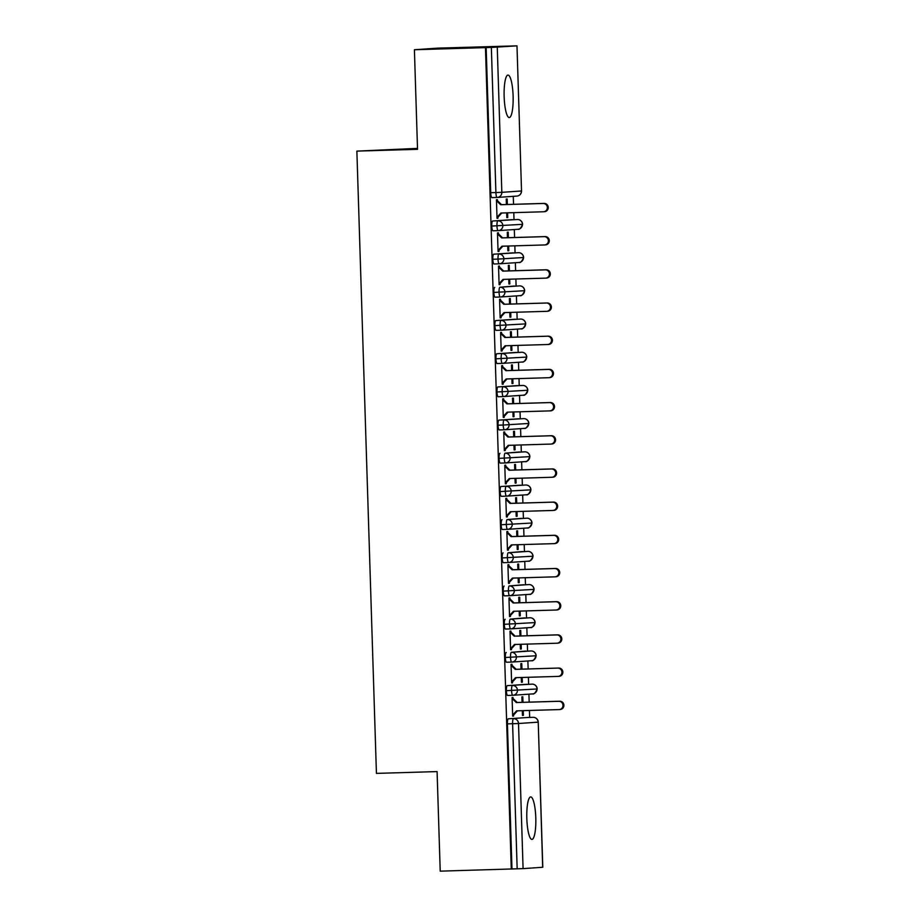 <?xml version="1.0" encoding="UTF-8"?>
<svg xmlns="http://www.w3.org/2000/svg" width="917" height="917" viewBox="0 0 917 917"><rect width="100%" height="100%" fill="white"/><g stroke="black" fill="none" stroke-linecap="round" stroke-linejoin="round"><path stroke-width="1.38" d="M526.828 818.468A21.251 4.493 -91.7 0 1 530.679 796.919A21.251 4.493 -91.7 0 1 535.792 817.849A21.251 4.493 -91.7 0 1 531.94 839.41A21.251 4.493 -91.7 0 1 526.828 818.468M504.144 96.629A21.251 4.493 -91.7 0 1 507.995 75.079A21.251 4.493 -91.7 0 1 513.107 96.01A21.251 4.493 -91.7 0 1 509.256 117.559A21.251 4.493 -91.7 0 1 504.144 96.629M542.681 867.264L538.233 722.138L542.795 867.253L523.08 868.628L440.217 871.15L437.088 771.587L376.428 773.386L356.873 151.11L417.533 149.311L414.404 49.747L437.512 48.142L516.982 45.85L521.532 190.965L516.982 45.85M529.659 717.426L529.441 710.469M529.178 702.135L528.926 694.158M528.616 684.231L528.398 677.285M528.135 668.952L527.883 660.974M527.573 651.047L527.355 644.089M527.092 635.756L526.839 627.79M526.53 617.852L526.312 610.905M526.049 602.572L525.796 594.594M525.487 584.668L525.269 577.71M525.005 569.388L524.753 561.41M524.444 551.484L524.226 544.526M523.962 536.193L523.71 528.226M523.401 518.288L523.183 511.342M522.919 503.009L522.667 495.031M522.358 485.104L522.14 478.147M521.876 469.813L521.624 461.847M521.314 451.921L521.097 444.963M520.833 436.63L520.581 428.663M520.271 418.725L520.054 411.779M519.79 403.446L519.538 395.468M519.228 385.541L519.011 378.583M518.747 370.25L518.495 362.284M518.185 352.357L517.967 345.4M517.704 337.066L517.452 329.088M517.142 319.162L516.924 312.216M516.661 303.882L516.409 295.904M516.099 285.978L515.881 279.02M515.618 270.687L515.365 262.72M515.056 252.783L514.838 245.836M514.575 237.503L514.322 229.525M514.013 219.599L513.795 212.641M513.531 204.308L513.279 196.341M417.51 148.394L356.873 151.11M497.094 197.453L491.925 197.602A4.986 1.055 -91.7 0 1 491.913 197.614A4.986 1.055 -91.7 0 1 490.721 192.696L495.902 192.547L491.352 47.432L516.867 45.861M490.721 192.696L486.159 47.592L414.404 49.747M491.352 47.432L486.159 47.592M511.273 869.041L485.46 47.638M496.475 200.663L497.381 200.64L497.358 199.642L496.441 199.711L497.025 218.292L497.942 218.235L497.025 218.257M506.413 204.525L506.241 199.035L507.158 198.966L507.33 204.502M506.677 212.859L506.826 217.616L507.743 217.547L506.826 217.581M507.743 217.547L507.594 212.824M497.942 218.235L497.908 217.237L501.794 212.996M527.905 717.472L508.305 718.825L527.905 717.472A4.986 1.055 -91.7 0 1 527.917 717.472L533.109 717.323A4.986 4.872 86 0 1 538.119 722.149L518.518 723.513L523.08 868.628M511.973 868.995L507.41 723.88A4.986 1.055 -91.7 0 1 508.305 718.825M526.862 684.288A4.986 1.055 -91.7 0 1 526.874 684.288L507.261 685.641L532.066 684.128A4.986 1.055 -91.7 0 0 532.055 684.128A4.986 4.872 86 0 1 537.075 688.965L506.367 690.684A4.986 1.055 -91.7 0 1 507.261 685.641M512.741 695.281L507.571 695.43A4.986 1.055 -91.7 0 1 507.56 695.43A4.986 1.055 -91.7 0 1 506.367 690.684M512.122 698.49L513.027 698.467L513.004 697.47L512.087 697.528L512.672 716.12L513.577 716.051L513.554 715.054L517.44 710.824M522.323 710.675L522.472 715.432L523.389 715.375L523.24 710.652M522.977 702.319L522.805 696.794L521.888 696.851L522.06 702.342M525.819 651.093A4.986 1.055 -91.7 0 1 525.831 651.093L511.411 652.296L531.023 650.944A4.986 4.872 86 0 1 536.032 655.781L505.324 657.5A4.986 1.055 -91.7 0 1 506.218 652.446M531.505 660.721C532.915 661.283 534.462 659.632 536.147 655.77L536.032 655.781A4.986 4.872 86 0 1 531.505 660.721L511.904 662.074A4.986 4.872 86 0 1 511.72 662.085L511.72 662.085A4.986 1.055 88.3 0 1 511.709 662.085L511.904 662.074A4.986 4.872 86 0 0 516.431 657.134A4.986 4.872 86 0 0 511.411 652.296A4.986 1.055 88.3 0 0 510.517 657.351A4.986 1.055 88.3 0 0 511.709 662.085L506.528 662.246A4.986 1.055 -91.7 0 1 506.516 662.246A4.986 1.055 -91.7 0 1 505.324 657.5M511.078 665.306L511.984 665.272L511.961 664.275L511.044 664.344L511.629 682.924L512.534 682.867L512.511 681.87L516.397 677.64M521.28 677.491L521.429 682.248L522.346 682.191L522.197 677.468M521.933 669.135L521.762 663.599L520.845 663.667L521.016 669.158M524.776 617.909A4.986 1.055 -91.7 0 1 524.788 617.909L510.368 619.113L529.969 617.76A4.986 4.872 86 0 1 534.989 622.586L504.281 624.317A4.986 1.055 -91.7 0 1 505.175 619.262M530.462 627.537C531.871 628.099 533.419 626.449 535.104 622.574L534.989 622.586A4.986 4.872 86 0 1 530.462 627.537L510.861 628.89A4.986 4.872 86 0 1 510.677 628.902A4.986 1.055 88.3 0 0 510.677 628.902L510.861 628.89A4.986 4.872 86 0 0 515.388 623.938A4.986 4.872 86 0 0 510.368 619.113A4.986 1.055 88.3 0 0 509.474 624.156A4.986 1.055 88.3 0 0 510.666 628.902L505.485 629.051A4.986 1.055 -91.7 0 1 505.473 629.051A4.986 1.055 -91.7 0 1 504.281 624.317M510.035 632.111L510.941 632.088L510.918 631.091L510.001 631.148L510.586 649.74L511.491 649.672L511.468 648.674L515.354 644.445M520.237 644.307L520.386 649.064L521.303 648.995L521.154 644.273M520.89 635.939L520.718 630.415L519.801 630.472L519.973 635.974M523.733 584.725A4.986 1.055 -91.7 0 1 523.745 584.725L509.325 585.917L528.937 584.565A4.986 4.872 86 0 1 533.946 589.402L503.238 591.121A4.986 1.055 -91.7 0 1 504.132 586.078M529.418 594.354C530.828 594.904 532.376 593.253 534.061 589.39L533.946 589.402A4.986 4.872 86 0 1 529.418 594.354L509.818 595.706A4.986 4.872 86 0 1 509.634 595.706A4.986 1.055 88.3 0 0 509.634 595.706L509.818 595.706A4.986 4.872 86 0 0 514.345 590.754A4.986 4.872 86 0 0 509.325 585.917A4.986 1.055 88.3 0 0 508.431 590.972A4.986 1.055 88.3 0 0 509.623 595.706L504.442 595.867A4.986 1.055 -91.7 0 1 504.43 595.867A4.986 1.055 -91.7 0 1 503.238 591.121M508.992 598.927L509.898 598.893L509.875 597.907L508.958 597.964L509.543 616.545L510.46 616.488L510.425 615.49L514.311 611.261M519.194 611.112L519.343 615.869L520.26 615.811L520.111 611.089M519.847 602.756L519.675 597.231L518.758 597.288L518.93 602.778M522.69 551.53A4.986 1.055 -91.7 0 1 522.701 551.53L508.282 552.733L527.894 551.381A4.986 4.872 86 0 1 532.903 556.218L502.195 557.937A4.986 1.055 -91.7 0 1 503.089 552.882M528.375 561.158C529.785 561.72 531.333 560.069 533.018 556.206L532.903 556.218A4.986 4.872 86 0 1 528.375 561.158L508.775 562.511A4.986 4.872 86 0 1 508.591 562.522A4.986 1.055 88.3 0 0 508.591 562.522L508.775 562.511A4.986 4.872 86 0 0 513.302 557.57A4.986 4.872 86 0 0 508.282 552.733A4.986 1.055 88.3 0 0 507.388 557.788A4.986 1.055 88.3 0 0 508.58 562.522L503.399 562.683A4.986 1.055 -91.7 0 1 503.387 562.683A4.986 1.055 -91.7 0 1 502.195 557.937M507.949 565.732L508.855 565.709L508.832 564.712L507.915 564.78L508.499 583.361L509.416 583.304L509.382 582.306L513.268 578.077M518.151 577.928L518.3 582.685L519.217 582.627L519.068 577.905M518.804 569.572L518.632 564.035L517.715 564.104L517.887 569.595M521.647 518.346A4.986 1.055 -91.7 0 1 521.658 518.346L507.239 519.549L526.851 518.185A4.986 1.055 -91.7 0 0 526.839 518.185A4.986 4.872 86 0 1 531.86 523.022L501.152 524.753A4.986 1.055 -91.7 0 1 502.046 519.698M507.525 529.338L502.356 529.487A4.986 1.055 -91.7 0 1 502.344 529.487A4.986 1.055 -91.7 0 1 501.152 524.753M506.906 532.548L507.812 532.525L507.789 531.528L506.872 531.585L507.456 550.177L508.373 550.108L508.339 549.111L512.225 544.881M517.108 544.744L517.257 549.501L518.174 549.432L518.025 544.709M517.761 536.376L517.589 530.851L516.672 530.909L516.844 536.411M520.604 485.162A4.986 1.055 -91.7 0 1 520.615 485.162A4.986 1.055 -91.7 0 1 520.627 485.162L501.003 486.514L525.808 485.001A4.986 4.872 86 0 1 530.817 489.838L500.109 491.558A4.986 1.055 -91.7 0 1 501.003 486.514M526.289 494.779C527.699 495.34 529.247 493.69 530.932 489.827L530.817 489.838A4.986 4.872 86 0 1 526.289 494.779L506.688 496.143A4.986 4.872 86 0 1 506.505 496.143L506.505 496.143A4.986 1.055 88.3 0 1 506.493 496.143L506.688 496.143A4.986 4.872 86 0 0 511.216 491.191A4.986 4.872 86 0 0 506.195 486.354A4.986 1.055 88.3 0 0 505.301 491.409A4.986 1.055 88.3 0 0 506.493 496.143L501.312 496.303A4.986 1.055 -91.7 0 1 501.301 496.303A4.986 1.055 -91.7 0 1 500.109 491.558M505.863 499.364L506.769 499.329L506.746 498.332L505.829 498.401L506.413 516.982L507.33 516.924L507.296 515.927L511.182 511.697M516.065 511.548L516.214 516.305L517.131 516.248L516.982 511.526M516.718 503.192L516.546 497.656L515.629 497.725L515.801 503.215M519.561 451.966A4.986 1.055 -91.7 0 1 519.572 451.966A4.986 1.055 -91.7 0 1 519.584 451.966L505.152 453.17L524.753 451.817A4.986 4.872 86 0 1 529.774 456.643L499.066 458.374A4.986 1.055 -91.7 0 1 499.96 453.319M525.246 461.595C526.656 462.157 528.203 460.506 529.888 456.632L529.774 456.643A4.986 4.872 86 0 1 525.246 461.595L505.645 462.947A4.986 4.872 86 0 1 505.462 462.959A4.986 1.055 88.3 0 0 505.462 462.959L505.645 462.947A4.986 4.872 86 0 0 510.173 458.007A4.986 4.872 86 0 0 505.152 453.17A4.986 1.055 88.3 0 0 504.258 458.213A4.986 1.055 88.3 0 0 505.45 462.959L500.269 463.108A4.986 1.055 -91.7 0 1 500.258 463.108A4.986 1.055 -91.7 0 1 499.066 458.374M506.253 482.743L505.336 482.8L509.267 478.536L551.77 477.276A4.149 4.058 -94 0 0 555.691 472.92A4.149 4.058 -94 0 0 551.507 468.977L509.004 470.238L504.82 466.203L505.726 466.145L505.703 465.148L504.786 465.217L505.37 483.798L506.287 483.729L506.253 482.743L510.139 478.502M515.022 478.365L515.171 483.121L516.088 483.053L515.939 478.33M515.675 469.997L515.503 464.472L514.586 464.541L514.758 470.031M528.845 423.448A4.986 4.986 0 0 0 523.722 418.622L523.722 418.622A4.986 1.055 -91.7 0 1 523.722 418.622A4.986 4.872 86 0 1 528.731 423.459A4.986 4.872 86 0 1 524.203 428.411C525.613 428.973 527.16 427.311 528.845 423.448L503.215 425.029A4.986 1.055 88.3 0 0 504.407 429.775L499.226 429.924A4.986 1.055 -91.7 0 1 499.215 429.924A4.986 1.055 -91.7 0 1 498.023 425.19A4.986 1.055 -91.7 0 1 498.917 420.135L518.518 418.782A4.986 1.055 -91.7 0 1 518.529 418.782A4.986 1.055 -91.7 0 1 518.541 418.782M523.722 418.622L498.917 420.135M505.21 449.548L504.293 449.617L508.224 445.341L550.727 444.08A4.149 4.058 -94 0 0 554.647 439.736A4.149 4.058 -94 0 0 550.464 435.781L507.961 437.042L503.777 433.019L504.682 432.962L504.659 431.964L503.742 432.022L504.327 450.614L505.244 450.545L505.21 449.548L509.095 445.318M513.978 445.169L514.128 449.938L515.045 449.869L514.895 445.146M514.632 436.813L514.46 431.288L513.543 431.345L513.715 436.836M517.475 385.587A4.986 1.055 -91.7 0 1 517.486 385.587A4.986 1.055 -91.7 0 1 517.497 385.587L497.874 386.951L522.679 385.438A4.986 4.872 86 0 1 527.688 390.275L496.98 391.995A4.986 1.055 -91.7 0 1 497.874 386.951M523.16 395.216C524.57 395.777 526.117 394.127 527.802 390.264L527.688 390.275A4.986 4.872 86 0 1 523.16 395.216L503.559 396.568A4.986 4.872 86 0 1 503.376 396.58A4.986 1.055 88.3 0 0 503.376 396.58L503.559 396.568A4.986 4.872 86 0 0 508.087 391.628A4.986 4.872 86 0 0 503.066 386.791A4.986 1.055 88.3 0 0 502.172 391.846A4.986 1.055 88.3 0 0 503.364 396.58L498.183 396.74A4.986 1.055 -91.7 0 1 498.172 396.74A4.986 1.055 -91.7 0 1 496.98 391.995M504.167 416.364L503.25 416.421L507.181 412.157L549.684 410.896A4.149 4.058 -94 0 0 553.604 406.552A4.149 4.058 -94 0 0 549.421 402.597L506.918 403.858L502.734 399.835L503.639 399.766L503.616 398.769L502.699 398.838L503.284 417.418L504.201 417.361L504.167 416.364L508.052 412.134M512.935 411.985L513.084 416.742L514.001 416.685L513.852 411.962M513.589 403.629L513.417 398.093L512.5 398.161L512.672 403.652M516.431 352.403A4.986 1.055 -91.7 0 1 516.443 352.403A4.986 1.055 -91.7 0 1 516.454 352.403L496.831 353.756L521.635 352.254A4.986 1.055 -91.7 0 0 521.624 352.254A4.986 4.872 86 0 1 526.645 357.08L495.937 358.811A4.986 1.055 -91.7 0 1 496.831 353.756M502.31 363.396L497.14 363.545A4.986 1.055 -91.7 0 1 497.129 363.545A4.986 1.055 -91.7 0 1 495.937 358.811M503.124 383.18L502.207 383.237L506.138 378.973L548.641 377.712A4.149 4.058 -94 0 0 552.561 373.357A4.149 4.058 -94 0 0 548.377 369.413L505.875 370.674L501.691 366.64L502.596 366.582L502.573 365.585L501.656 365.642L502.241 384.234L503.158 384.166L503.124 383.18L507.009 378.939M511.892 378.801L512.041 383.558L512.958 383.489L512.809 378.767M512.546 370.434L512.374 364.909L511.457 364.966L511.629 370.468M515.388 319.219A4.986 1.055 -91.7 0 1 515.4 319.219A4.986 1.055 -91.7 0 1 515.411 319.219L495.788 320.572L520.592 319.059A4.986 4.872 86 0 1 525.601 323.896L494.893 325.615A4.986 1.055 -91.7 0 1 495.788 320.572M521.074 328.848C522.484 329.409 524.031 327.747 525.716 323.884L525.601 323.896A4.986 4.872 86 0 1 521.074 328.848L501.473 330.2A4.986 4.872 86 0 1 501.29 330.212L501.29 330.212A4.986 1.055 88.3 0 1 501.278 330.212L501.473 330.2A4.986 4.872 86 0 0 506.001 325.248A4.986 4.872 86 0 0 500.98 320.411A4.986 1.055 88.3 0 0 500.086 325.466A4.986 1.055 88.3 0 0 501.278 330.212L496.097 330.361A4.986 1.055 -91.7 0 1 496.086 330.361A4.986 1.055 -91.7 0 1 494.893 325.615M502.08 349.985L501.163 350.053L505.095 345.778L547.598 344.517A4.149 4.058 -94 0 0 551.518 340.173A4.149 4.058 -94 0 0 547.334 336.218L504.831 337.479L500.648 333.456L501.553 333.387L501.53 332.401L500.613 332.458L501.198 351.039L502.115 350.982L502.08 349.985L505.966 345.755M510.849 345.606L510.998 350.363L511.915 350.305L511.766 345.583M511.503 337.25L511.331 331.725L510.414 331.782L510.586 337.273M514.345 286.024A4.986 1.055 -91.7 0 1 514.357 286.024A4.986 1.055 -91.7 0 1 514.368 286.024L499.937 287.227L519.538 285.875A4.986 4.872 86 0 1 524.558 290.712L493.85 292.431A4.986 1.055 -91.7 0 1 494.744 287.376M520.031 295.652C521.441 296.214 522.988 294.563 524.673 290.7L524.558 290.712A4.986 4.872 86 0 1 520.031 295.652L500.43 297.005A4.986 4.872 86 0 1 500.246 297.016A4.986 1.055 88.3 0 0 500.246 297.016L500.43 297.005A4.986 4.872 86 0 0 504.958 292.065A4.986 4.872 86 0 0 499.937 287.227A4.986 1.055 88.3 0 0 499.043 292.282A4.986 1.055 88.3 0 0 500.235 297.016L495.054 297.177A4.986 1.055 -91.7 0 1 495.042 297.177A4.986 1.055 -91.7 0 1 493.85 292.431M499.605 300.226L500.51 300.203L500.487 299.206L499.57 299.274L500.155 317.855L501.072 317.798L501.037 316.801L504.923 312.571M509.806 312.422L509.955 317.179L510.872 317.122L510.723 312.399M510.46 304.066L510.288 298.529L509.371 298.598L509.543 304.089M523.63 257.505A4.986 4.986 0 0 0 518.506 252.691A4.986 1.055 -91.7 0 1 518.506 252.691A4.986 4.872 86 0 1 523.515 257.517A4.986 4.872 86 0 1 518.988 262.468C520.398 263.03 521.945 261.379 523.63 257.505L498 259.087A4.986 1.055 88.3 0 0 499.192 263.832L494.011 263.981A4.986 1.055 -91.7 0 1 493.999 263.981A4.986 1.055 -91.7 0 1 492.807 259.247A4.986 1.055 -91.7 0 1 493.701 254.192L513.302 252.84A4.986 1.055 -91.7 0 1 513.314 252.84A4.986 1.055 -91.7 0 1 513.325 252.84M518.506 252.691L493.701 254.192M498.561 267.042L499.467 267.019L499.444 266.022L498.527 266.079L499.112 284.671L500.029 284.602L499.994 283.605L503.88 279.376M508.763 279.238L508.912 283.995L509.829 283.926L509.68 279.204M509.416 270.87L509.244 265.345L508.327 265.403L508.499 270.905M512.259 219.656A4.986 1.055 -91.7 0 1 512.271 219.656A4.986 1.055 -91.7 0 1 512.282 219.656L492.658 221.008L517.463 219.495A4.986 4.872 86 0 1 522.472 224.333L491.764 226.052A4.986 1.055 -91.7 0 1 492.658 221.008M517.945 229.284C519.354 229.835 520.902 228.184 522.587 224.321L522.472 224.333A4.986 4.872 86 0 1 517.945 229.284L498.344 230.637A4.986 4.872 86 0 1 498.16 230.637A4.986 1.055 88.3 0 0 498.16 230.637L498.344 230.637A4.986 4.872 86 0 0 502.871 225.685A4.986 4.872 86 0 0 497.851 220.848A4.986 1.055 88.3 0 0 496.957 225.903A4.986 1.055 88.3 0 0 498.149 230.637L492.968 230.797A4.986 1.055 -91.7 0 1 492.956 230.797A4.986 1.055 -91.7 0 1 491.764 226.052M497.518 233.858L498.424 233.824L498.401 232.826L497.484 232.895L498.069 251.476L498.986 251.418L498.951 250.421L502.837 246.192M507.72 246.043L507.869 250.8L508.786 250.742L508.637 246.02M508.373 237.686L508.201 232.15L507.284 232.219L507.456 237.709M498.986 251.418L498.069 251.441M508.786 250.742L507.869 250.765M500.029 284.602L499.112 284.637M509.829 283.926L508.912 283.961M501.072 317.798L500.155 317.821M510.872 317.122L509.955 317.144M502.115 350.982L501.198 351.005M511.915 350.305L510.998 350.328M503.158 384.166L502.241 384.2M512.958 383.489L512.041 383.524M504.201 417.361L503.284 417.384M514.001 416.685L513.084 416.708M505.244 450.545L504.327 450.568M515.045 449.869L514.128 449.892M506.287 483.729L505.37 483.763M516.088 483.053L515.171 483.087M507.33 516.924L506.413 516.947M517.131 516.248L516.214 516.271M508.373 550.108L507.456 550.143M518.174 549.432L517.257 549.466M509.416 583.304L508.499 583.327M519.217 582.627L518.3 582.65M510.46 616.488L509.543 616.511M520.26 615.811L519.343 615.834M511.491 649.672L510.586 649.706M521.303 648.995L520.386 649.03M512.534 682.867L511.629 682.89M522.346 682.191L521.429 682.214M513.577 716.051L512.672 716.074M523.389 715.375L522.472 715.398M518.988 262.468L499.387 263.821A4.986 4.872 86 0 1 499.203 263.832A4.986 1.055 88.3 0 0 499.203 263.832L499.387 263.821A4.986 4.872 86 0 0 503.914 258.869A4.986 4.872 86 0 0 498.894 254.043A4.986 1.055 88.3 0 0 498 259.087L492.807 259.247M522.117 362.032C523.527 362.593 525.074 360.943 526.759 357.068L526.645 357.08A4.986 4.872 86 0 1 522.117 362.032L502.516 363.384A4.986 4.872 86 0 1 502.333 363.396L502.333 363.396A4.986 1.055 88.3 0 0 502.333 363.396L497.129 363.545M524.203 428.411L504.602 429.764A4.986 4.872 86 0 1 504.419 429.775A4.986 1.055 88.3 0 0 504.419 429.775L504.602 429.764A4.986 4.872 86 0 0 509.13 424.812A4.986 4.872 86 0 0 504.109 419.975A4.986 1.055 88.3 0 0 503.215 425.029L498.023 425.19M527.332 527.974C528.742 528.536 530.29 526.885 531.975 523.011L531.86 523.022A4.986 4.872 86 0 1 527.332 527.974L507.731 529.327A4.986 4.872 86 0 1 507.548 529.338L507.548 529.338A4.986 1.055 88.3 0 0 507.548 529.338L502.344 529.487M532.548 693.917C533.958 694.478 535.505 692.816 537.19 688.954L537.075 688.965A4.986 4.872 86 0 1 532.548 693.917L512.947 695.269A4.986 4.872 86 0 1 512.763 695.281L512.763 695.281A4.986 1.055 88.3 0 0 512.763 695.281L507.56 695.43M497.908 217.237L496.991 217.295L500.923 213.031L543.426 211.77A4.149 4.058 -94 0 0 547.346 207.414A4.149 4.058 -94 0 0 543.162 203.471L544.068 203.402A4.149 4.058 86 0 1 548.251 207.357A4.149 4.058 86 0 1 544.492 211.701L543.575 211.758M543.162 203.471L500.659 204.732L496.475 200.697L497.381 200.64L501.576 204.663L544.068 203.402M500.659 204.732L501.576 204.663M498.951 250.421L498.034 250.49L501.966 246.215L544.469 244.954A4.149 4.058 -94 0 0 548.389 240.609A4.149 4.058 -94 0 0 544.205 236.655L545.111 236.597A4.149 4.058 86 0 1 549.294 240.541A4.149 4.058 86 0 1 545.535 244.885L544.618 244.942M544.205 236.655L501.702 237.916L497.518 233.892L498.424 233.824L502.619 237.858L545.111 236.597M501.702 237.916L502.619 237.858M499.994 283.605L499.077 283.674L503.009 279.398L545.512 278.138A4.149 4.058 -94 0 0 549.432 273.793A4.149 4.058 -94 0 0 545.248 269.85L546.154 269.781A4.149 4.058 86 0 1 550.338 273.736A4.149 4.058 86 0 1 546.578 278.069L545.661 278.138M545.248 269.85L502.745 271.111L498.561 267.076L499.467 267.019L503.662 271.042L546.154 269.781M502.745 271.111L503.662 271.042M501.037 316.801L500.12 316.858L504.052 312.594L546.555 311.333A4.149 4.058 -94 0 0 550.475 306.977A4.149 4.058 -94 0 0 546.291 303.034L547.197 302.977A4.149 4.058 86 0 1 551.381 306.92A4.149 4.058 86 0 1 547.621 311.264L546.704 311.322M546.291 303.034L503.788 304.295L499.605 300.272L500.51 300.203L504.705 304.238L547.197 302.977M503.788 304.295L504.705 304.238M500.648 333.456L501.553 333.387L505.748 337.422L548.24 336.161A4.149 4.058 86 0 1 552.424 340.104A4.149 4.058 86 0 1 548.664 344.448L547.747 344.517M504.831 337.479L505.748 337.422M501.691 366.64L502.596 366.582L506.792 370.606L549.283 369.345A4.149 4.058 86 0 1 553.467 373.299A4.149 4.058 86 0 1 549.707 377.632L548.79 377.701M505.875 370.674L506.792 370.606M502.734 399.835L503.639 399.766L507.835 403.801L550.326 402.54A4.149 4.058 86 0 1 554.51 406.483A4.149 4.058 86 0 1 550.75 410.827L549.833 410.885M506.918 403.858L507.835 403.801M503.777 433.019L504.682 432.962L508.866 436.985L551.369 435.724A4.149 4.058 86 0 1 555.553 439.667A4.149 4.058 86 0 1 551.793 444.011L550.876 444.08M507.961 437.042L508.866 436.985M504.82 466.203L505.726 466.145L509.909 470.169L552.412 468.908A4.149 4.058 86 0 1 556.596 472.863A4.149 4.058 86 0 1 552.836 477.207L551.919 477.264M509.004 470.238L509.909 470.169M507.296 515.927L506.379 515.984L510.31 511.72L552.813 510.46A4.149 4.058 -94 0 0 556.734 506.115A4.149 4.058 -94 0 0 552.55 502.161L553.455 502.103A4.149 4.058 86 0 1 557.639 506.046A4.149 4.058 86 0 1 553.879 510.391L552.962 510.448M552.55 502.161L510.047 503.422L505.863 499.398L506.769 499.329L510.952 503.364L553.455 502.103M510.047 503.422L510.952 503.364M508.339 549.111L507.422 549.18L511.354 544.904L553.857 543.643A4.149 4.058 -94 0 0 557.777 539.299A4.149 4.058 -94 0 0 553.593 535.356L554.498 535.287A4.149 4.058 86 0 1 558.682 539.242A4.149 4.058 86 0 1 554.923 543.575L554.006 543.643M553.593 535.356L511.09 536.617L506.906 532.582L507.812 532.525L511.995 536.548L554.498 535.287M511.09 536.617L511.995 536.548M509.382 582.306L508.465 582.364L512.397 578.1L554.9 576.839A4.149 4.058 -94 0 0 558.82 572.483A4.149 4.058 -94 0 0 554.636 568.54L555.542 568.471A4.149 4.058 86 0 1 559.725 572.426A4.149 4.058 86 0 1 555.954 576.77L555.049 576.827M554.636 568.54L512.133 569.801L507.949 565.778L508.855 565.709L513.039 569.732L555.542 568.471M512.133 569.801L513.039 569.732M510.425 615.49L509.508 615.559L513.44 611.284L555.943 610.023A4.149 4.058 -94 0 0 559.863 605.678A4.149 4.058 -94 0 0 555.679 601.724L556.585 601.667A4.149 4.058 86 0 1 560.768 605.61A4.149 4.058 86 0 1 556.997 609.954L556.092 610.011M555.679 601.724L513.176 602.985L508.992 598.961L509.898 598.893L514.082 602.928L556.585 601.667M513.176 602.985L514.082 602.928M511.468 648.674L510.551 648.743L514.483 644.479L556.986 643.218A4.149 4.058 -94 0 0 560.906 638.862A4.149 4.058 -94 0 0 556.722 634.919L557.628 634.851A4.149 4.058 86 0 1 561.812 638.805A4.149 4.058 86 0 1 558.04 643.138L557.135 643.207M556.722 634.919L514.219 636.18L510.035 632.145L510.941 632.088L515.125 636.111L557.628 634.851M514.219 636.18L515.125 636.111M512.511 681.87L511.594 681.927L515.526 677.663L558.029 676.402A4.149 4.058 -94 0 0 561.949 672.058A4.149 4.058 -94 0 0 557.765 668.103L558.671 668.046A4.149 4.058 86 0 1 562.855 671.989A4.149 4.058 86 0 1 559.083 676.333L558.178 676.391M557.765 668.103L515.262 669.364L511.078 665.341L511.984 665.272L516.168 669.307L558.671 668.046M515.262 669.364L516.168 669.307M513.554 715.054L512.637 715.122L516.569 710.847L559.061 709.586A4.149 4.058 -94 0 0 562.992 705.242A4.149 4.058 -94 0 0 558.808 701.287L559.714 701.23A4.149 4.058 86 0 1 563.898 705.173A4.149 4.058 86 0 1 560.127 709.517L559.221 709.586M558.808 701.287L516.305 702.548L512.122 698.525L513.027 698.467L517.211 702.491L559.714 701.23M516.305 702.548L517.211 702.491M497.266 47.214L501.828 192.329L521.429 190.977A4.986 4.872 86 0 1 516.901 196.089A4.986 4.986 0 0 0 521.532 190.965M491.913 197.614L497.106 197.453A4.986 1.055 88.3 0 1 495.902 192.547L501.828 192.329A4.986 4.872 86 0 1 497.117 197.453A4.986 1.055 88.3 0 0 497.117 197.453A4.986 4.986 0 0 0 497.301 197.442L516.901 196.089M517.165 868.835L512.603 723.719L507.41 723.88M518.518 723.513L512.603 723.719A4.986 1.055 88.3 0 1 513.497 718.676A4.986 4.872 86 0 1 518.518 723.513M517.452 219.495A4.986 1.055 -91.7 0 1 517.463 219.495A4.986 4.986 0 0 1 522.587 224.321M519.538 285.875A4.986 1.055 -91.7 0 1 519.549 285.875A4.986 4.986 0 0 1 524.673 290.7M520.581 319.059A4.986 1.055 -91.7 0 1 520.592 319.059A4.986 4.986 0 0 1 525.716 323.884M502.023 353.607A4.986 1.055 88.3 0 0 501.129 358.65A4.986 1.055 88.3 0 0 502.321 363.396L502.516 363.384A4.986 4.872 86 0 0 507.044 358.432A4.986 4.872 86 0 0 502.023 353.607M522.667 385.438A4.986 1.055 -91.7 0 1 522.679 385.438L522.679 385.438A4.986 4.986 0 0 1 527.802 390.264M524.753 451.817A4.986 1.055 -91.7 0 1 524.765 451.817A4.986 4.986 0 0 1 529.888 456.632M525.796 485.001A4.986 1.055 -91.7 0 1 525.808 485.001L525.808 485.001A4.986 4.986 0 0 1 530.932 489.827M507.239 519.549A4.986 1.055 88.3 0 0 506.344 524.593A4.986 1.055 88.3 0 0 507.537 529.338L507.731 529.327A4.986 4.872 86 0 0 512.259 524.375A4.986 4.872 86 0 0 507.239 519.549M527.883 551.381A4.986 1.055 -91.7 0 1 527.894 551.381L527.894 551.381A4.986 4.986 0 0 1 533.018 556.206M528.926 584.565A4.986 1.055 -91.7 0 1 528.937 584.565L528.937 584.565A4.986 4.986 0 0 1 534.061 589.39M529.969 617.76A4.986 1.055 -91.7 0 1 529.98 617.76L529.98 617.76A4.986 4.986 0 0 1 535.104 622.574M531.012 650.944A4.986 1.055 -91.7 0 1 531.023 650.944L531.023 650.944A4.986 4.986 0 0 1 536.147 655.77M512.454 685.48A4.986 1.055 88.3 0 0 511.56 690.535A4.986 1.055 88.3 0 0 512.752 695.281L512.947 695.269A4.986 4.872 86 0 0 517.475 690.318A4.986 4.872 86 0 0 512.454 685.48M533.098 717.323A4.986 1.055 -91.7 0 1 533.109 717.323A4.986 4.986 0 0 1 538.233 722.138M547.334 336.218L548.24 336.161M548.377 369.413L549.283 369.345M549.421 402.597L550.326 402.54M550.464 435.781L551.369 435.724M551.507 468.977L552.412 468.908M498.149 230.637L492.956 230.797M499.192 263.832L493.999 263.981M500.235 297.016L495.042 297.177M526.759 357.068A4.986 4.986 0 0 0 521.635 352.254M501.278 330.212L496.086 330.361M503.364 396.58L498.172 396.74M504.407 429.775L499.215 429.924M505.45 462.959L500.258 463.108M531.975 523.011A4.986 4.986 0 0 0 526.851 518.185M506.493 496.143L501.301 496.303M508.58 562.522L503.387 562.683M509.623 595.706L504.43 595.867M510.666 628.902L505.473 629.051M537.19 688.954A4.986 4.986 0 0 0 532.066 684.128M511.709 662.085L506.516 662.246"/></g></svg>
